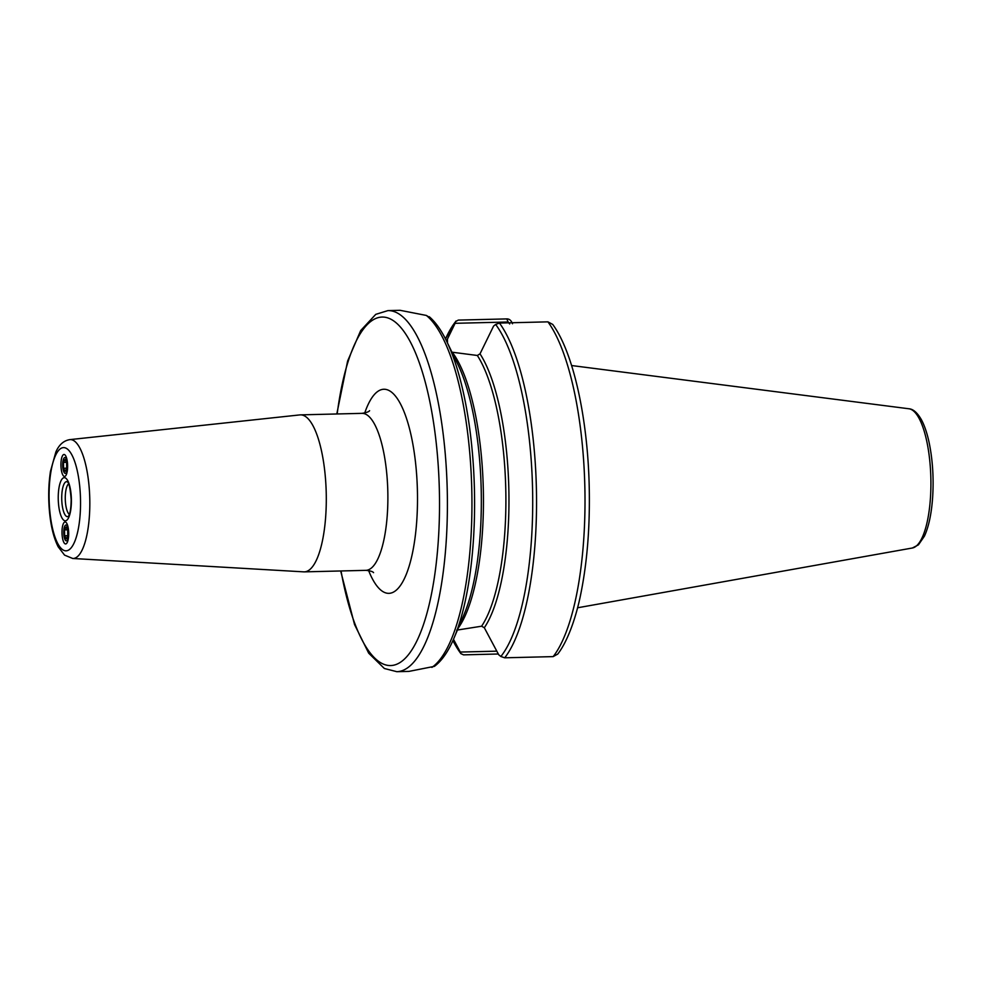 <?xml version="1.0" encoding="UTF-8"?>
<svg xmlns="http://www.w3.org/2000/svg" width="982" height="982" viewBox="0 0 982 982"><rect width="100%" height="100%" fill="white"/><g stroke="black" fill="none" stroke-linecap="round" stroke-linejoin="round"><path stroke-width="1.47" d="M64.112 454.482A10.998 3.339 88.6 0 1 65.094 455.022A10.998 3.339 88.6 0 1 67.623 465.382A10.998 3.339 88.6 0 1 65.61 475.853A10.998 3.339 88.6 0 1 61.019 467.162A10.998 3.339 88.6 0 1 64.112 454.482M65.524 543.954A10.998 3.339 88.6 0 1 62.013 531.102A10.998 3.339 88.6 0 1 66.162 522.522A10.998 3.339 88.6 0 1 68.691 532.882A10.998 3.339 88.6 0 1 66.666 543.353A10.998 3.339 88.6 0 1 65.524 543.954M69.341 514.396A15.7 4.775 88.6 0 1 65.278 499.2A15.7 4.775 88.6 0 1 68.593 483.831M72.643 558.476A59.46 18.069 -91.4 0 0 72.717 558.476L303.708 571.855A78.523 23.863 -91.4 0 0 304.297 571.868A78.523 23.863 -91.4 0 0 326.27 495.075A78.523 23.863 -91.4 0 0 300.443 414.87A78.523 23.863 -91.4 0 0 299.841 414.907L69.796 439.629C63.646 440.66 59.006 444.772 55.864 451.99L50.475 471.335C48.351 485.317 48.143 499.973 49.861 515.305C51.371 528.316 54.145 538.811 58.184 546.802L64.554 555.112L72.717 558.476A59.46 18.069 -91.4 0 0 89.804 500.341A59.46 18.069 -91.4 0 0 69.796 439.629M453.942 638.226A178.626 54.292 -91.4 0 0 446.626 341.22L457.735 364.126A150.762 45.823 -91.4 0 1 463.909 614.806L453.942 638.226C448.369 651.447 441.863 660.812 434.425 666.348L408.966 671.393L396.814 671.688A180.59 54.882 -91.4 0 0 447.338 495.088A180.59 54.882 -91.4 0 0 387.927 310.607L400.079 310.312L426.36 315.443L430.006 317.689M446.515 341L455.108 323.311L508.148 322.01L509.67 323.974M557.739 654.061L553.173 656.614L504.711 657.805L500.857 656.504A178.626 54.292 -91.4 0 0 532.637 492.927A178.626 54.292 -91.4 0 0 495.64 324.428L493.59 326.073L480.014 353.839L477.338 355.472L451.953 352.182M495.64 324.428L499.457 323.053L547.919 321.851L552.743 324.441C573.427 352.673 587.666 418.025 589.212 486.421C590.084 525.836 587.297 561.52 580.878 593.459C576.569 615.358 568.32 640.583 557.641 654.196M512.494 323.765C511.229 320.439 509.327 318.819 506.761 318.905L458.299 320.095L455.673 321.556L455.108 323.311M455.955 321.04L455.673 321.556A178.626 54.292 -91.4 0 0 445.484 338.937L455.955 321.04M496.806 651.164L460.276 652.06L460.889 653.644L463.553 654.859L498.316 654M456.655 630.149L481.597 626.209L484.322 627.731L498.758 654.822L500.857 656.504M460.889 653.644L452.923 640.571A178.626 54.292 -91.4 0 0 460.889 653.644M460.276 652.06L453.488 639.282M63.486 462.387L64.996 459.564L66.592 462.62L66.678 468.5L65.18 471.335L63.572 468.279L63.486 462.387L66.432 462.326M66.678 468.205L63.572 468.279M67.488 465.628A7.905 2.406 88.6 0 1 64.505 472.956A7.905 2.406 88.6 0 1 62.676 465.505A7.905 2.406 88.6 0 1 64.137 457.98A7.905 2.406 88.6 0 1 67.488 465.628M67.5 529.814L64.542 529.887L66.052 527.052L67.648 530.108L67.746 536L66.236 538.836L64.64 535.779L67.733 535.693M64.64 535.779L64.542 529.887M63.732 532.772A7.905 2.406 88.6 0 1 65.193 525.468A7.905 2.406 88.6 0 1 68.544 532.882A7.905 2.406 88.6 0 1 65.561 540.444A7.905 2.406 88.6 0 1 63.732 532.772M68.347 516.422A17.516 5.327 88.6 0 1 67.341 516.667A17.516 5.327 88.6 0 1 61.731 498.782A17.516 5.327 88.6 0 1 66.788 481.646A17.516 5.327 88.6 0 1 67.5 481.855M65.156 520.804A21.592 6.567 -91.4 0 0 70.336 488.827A21.592 6.567 -91.4 0 0 58.957 488.017A21.592 6.567 -91.4 0 0 65.156 520.804M65.622 550.816A51.629 15.687 88.6 0 1 50.806 472.44A51.629 15.687 88.6 0 1 78.02 474.392A51.629 15.687 88.6 0 1 65.622 550.816M369.563 410.709L369.588 410.672C369.048 411.716 366.519 412.612 362.014 413.348A78.523 23.863 88.6 0 1 362.714 413.373A78.523 23.863 88.6 0 1 387.853 493.565A78.523 23.863 88.6 0 1 365.881 570.346C370.189 570.788 372.755 571.549 373.577 572.641M368.606 570.542A102.079 31.019 -91.4 0 0 416.307 526.45A102.079 31.019 -91.4 0 0 384.784 389.277A102.079 31.019 -91.4 0 0 364.727 413.017M341.036 570.959A174.317 52.979 -91.4 0 0 389.118 665.526A174.317 52.979 -91.4 0 0 439.285 520.399A174.317 52.979 -91.4 0 0 399.036 325.545A174.317 52.979 -91.4 0 0 337.17 413.962M447.51 343.025L447.436 339.085M431.896 667.404A180.59 54.882 -91.4 0 0 471.876 494.486A180.59 54.882 -91.4 0 0 426.36 315.443M553.173 656.614A180.59 54.882 -91.4 0 0 584.941 491.7A180.59 54.882 -91.4 0 0 547.919 321.851M506.761 318.905L508.148 322.01M458.299 627.977A149.19 45.344 -91.4 0 0 483.34 490.288A149.19 45.344 -91.4 0 0 452.285 352.268M504.711 657.805A180.59 54.882 -91.4 0 0 536.479 492.89A180.59 54.882 -91.4 0 0 499.457 323.053M481.597 626.209A149.19 45.344 -91.4 0 0 505.84 492.731A149.19 45.344 -91.4 0 0 477.338 355.472M484.322 627.731A150.762 45.823 -91.4 0 0 508.909 492.694A150.762 45.823 -91.4 0 0 480.014 353.839M930.887 479.928A69.722 21.187 -91.4 0 0 908.927 408.77C913.235 409.077 917.397 412.735 921.411 419.744C924.663 425.832 927.303 433.762 929.328 443.533C932.716 460.533 933.821 478.467 932.642 497.358C931.501 513.696 928.763 526.634 924.406 536.172L918.44 544.838L912.364 548.005A69.722 21.187 -91.4 0 0 930.887 479.928M67.623 481.929L67.451 481.806C66.702 482.776 69.464 478.111 71.17 499.568C70.962 514.593 68.384 515.955 68.31 516.471L68.47 516.348M362.014 413.348L300.443 414.87M365.881 570.346L304.297 571.868M429.294 316.744C435.591 322.17 441.372 330.333 446.626 341.22M908.927 408.77L571.598 365.537M912.364 548.005L577.563 607.784M340.668 570.972L354.551 624.564L368.704 653.202L384.367 668.497L396.814 671.688M387.927 310.607L375.762 314.35L360.676 330.578L347.603 361.106L336.801 413.974"/></g></svg>
